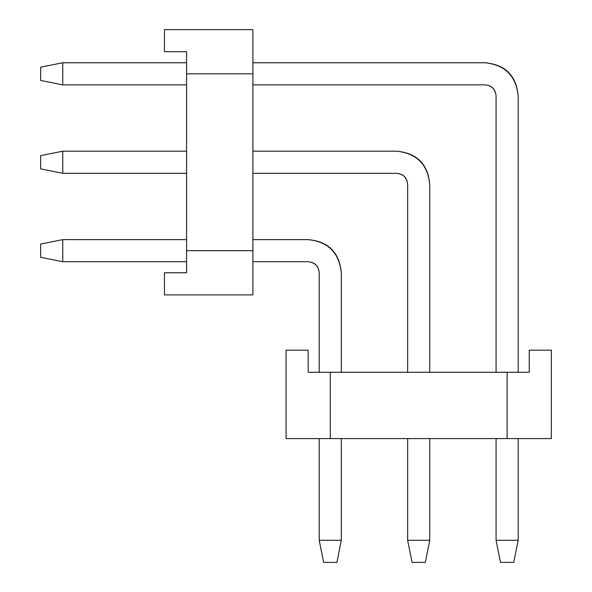 <?xml version="1.0" encoding="UTF-8"?>
<svg xmlns="http://www.w3.org/2000/svg" width="592" height="592" viewBox="0 0 592 592"><rect width="100%" height="100%" fill="white"/><g stroke="black" fill="none" stroke-linecap="round" stroke-linejoin="round"><path stroke-width="0.89" d="M252.888 29.6L252.888 294.897L164.458 294.897L252.888 294.897L252.888 29.6L164.458 29.6L252.888 29.6M186.569 272.786L186.569 51.711L186.569 73.815L252.888 73.815L186.569 73.815L186.569 250.682L252.888 250.682L186.569 250.682L186.569 272.786L164.458 272.786L164.458 294.897L164.458 272.786L186.569 272.786M164.458 29.6L164.458 51.711L186.569 51.711L164.458 51.711L164.458 29.6M513.76 562.4L500.499 562.4L496.074 540.289L518.185 540.289L513.76 562.4L518.185 540.289L518.185 438.598L518.185 540.289L496.074 540.289L500.499 562.4L513.76 562.4M518.185 95.926L518.185 372.272L518.185 95.926C516.076 75.924 505.02 64.868 485.026 62.759L252.888 62.759L485.026 62.759C505.302 64.595 516.357 75.643 518.185 95.926M186.569 62.759L62.759 62.759L62.759 84.871L186.569 84.871L62.759 84.871L40.656 80.445L40.656 67.185L62.759 62.759L186.569 62.759M252.888 84.871L485.026 84.871C491.686 85.574 495.371 89.259 496.074 95.926L496.074 372.272L496.074 95.926C495.467 89.163 491.782 85.477 485.026 84.871L252.888 84.871M496.074 438.598L496.074 540.289L496.074 438.598M62.759 62.759L40.656 67.185L40.656 80.445L62.759 84.871L62.759 62.759M425.33 562.4L412.069 562.4L407.644 540.289L429.755 540.289L425.33 562.4L429.755 540.289L429.755 438.598L429.755 540.289L407.644 540.289L412.069 562.4L425.33 562.4M429.755 184.356L429.755 372.272L429.755 184.356C427.646 164.354 416.59 153.306 396.588 151.197L252.888 151.197L396.588 151.197C416.872 153.025 427.92 164.08 429.755 184.356M186.569 151.197L62.759 151.197L62.759 173.301L186.569 173.301L62.759 173.301L40.656 168.883L40.656 155.615L62.759 151.197L186.569 151.197M252.888 173.301L396.588 173.301C403.256 174.004 406.941 177.689 407.644 184.356L407.644 372.272L407.644 184.356C407.037 177.593 403.352 173.915 396.588 173.301L252.888 173.301M407.644 438.598L407.644 540.289L407.644 438.598M62.759 151.197L40.656 155.615L40.656 168.883L62.759 173.301L62.759 151.197M336.9 562.4L323.632 562.4L319.214 540.289L341.318 540.289L336.9 562.4L341.318 540.289L341.318 438.598L341.318 540.289L319.214 540.289L323.632 562.4L336.9 562.4M341.318 272.786L341.318 372.272L341.318 272.786C339.209 252.791 328.16 241.736 308.158 239.627L252.888 239.627L308.158 239.627C328.434 241.455 339.49 252.51 341.318 272.786M186.569 239.627L62.759 239.627L62.759 261.731L186.569 261.731L62.759 261.731L40.656 257.313L40.656 244.045L62.759 239.627L186.569 239.627M252.888 261.731L308.158 261.731C314.826 262.434 318.511 266.119 319.214 272.786L319.214 372.272L319.214 272.786C318.6 266.03 314.922 262.345 308.158 261.731L252.888 261.731M319.214 438.598L319.214 540.289L319.214 438.598M62.759 239.627L40.656 244.045L40.656 257.313L62.759 261.731L62.759 239.627M551.344 438.598L286.054 438.598L286.054 350.168L286.054 438.598L551.344 438.598L551.344 350.168L551.344 438.598M308.158 372.272L529.241 372.272L507.129 372.272L507.129 438.598L507.129 372.272L330.269 372.272L330.269 438.598L330.269 372.272L308.158 372.272L308.158 350.168L286.054 350.168L308.158 350.168L308.158 372.272M551.344 350.168L529.241 350.168L529.241 372.272L529.241 350.168L551.344 350.168"/></g></svg>
